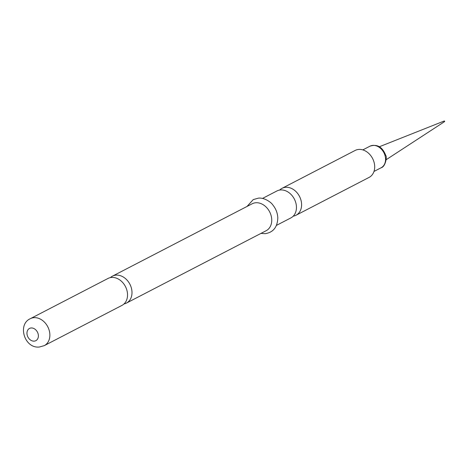 <?xml version="1.0" encoding="UTF-8"?>
<svg xmlns="http://www.w3.org/2000/svg" width="468" height="468" viewBox="0 0 468 468"><rect width="100%" height="100%" fill="white"/><g stroke="black" fill="none" stroke-linecap="round" stroke-linejoin="round"><path stroke-width="0.7" d="M386.153 159.723L444.512 121.662A0.369 0.369 0 0 0 444.179 121.019L444.6 121.335L444.389 121.709M293.22 216.175A15.175 11.776 -117.4 0 0 296.004 215.257L369.106 177.395A15.175 11.776 -117.4 0 0 373.558 160.699A15.175 11.776 -117.4 0 0 358.757 149.432A15.175 11.776 -117.4 0 0 355.148 150.45L282.052 188.311A15.175 11.776 -117.4 0 0 279.688 190.055M296.004 215.257A15.175 11.776 -117.4 0 0 301.14 200.831A15.175 11.776 -117.4 0 0 285.655 187.294A15.175 11.776 -117.4 0 0 282.052 188.311M276.471 225.371L290.862 217.924A15.175 11.776 -117.4 0 0 295.992 203.498A15.175 11.776 -117.4 0 0 280.507 189.955A15.175 11.776 -117.4 0 0 276.904 190.973L262.519 198.426M124.014 303.943A15.175 11.776 -117.4 0 0 126.407 303.1L266.152 230.718A15.175 11.776 -117.4 0 0 270.603 214.022A15.175 11.776 -117.4 0 0 255.797 202.755A15.175 11.776 -117.4 0 0 252.194 203.773L112.449 276.149A15.175 11.776 -117.4 0 0 110.378 277.618M126.407 303.1A15.175 11.776 -117.4 0 0 131.537 288.674A15.175 11.776 -117.4 0 0 116.052 275.131A15.175 11.776 -117.4 0 0 112.449 276.149M30.326 318.685L107.991 278.46A15.175 11.776 62.6 0 1 111.595 277.442A15.175 11.776 62.6 0 1 127.08 290.985A15.175 11.776 62.6 0 1 121.949 305.405L44.285 345.63A15.175 11.776 -117.4 0 0 48.73 328.934A15.175 11.776 -117.4 0 0 33.93 317.667A15.175 11.776 -117.4 0 0 30.326 318.685C17.129 324.441 24.511 348.9 39.482 346.999L44.285 345.63M385.199 156.23A12.139 9.424 -117.4 0 0 369.931 146.209C377.19 143.793 382.496 146.929 385.848 155.628C387.118 156.517 385.585 166.784 381.092 167.772A12.139 9.424 -117.4 0 0 385.199 156.23M31.14 327.969A6.897 5.353 -117.4 0 0 27.167 334.989A6.897 5.353 -117.4 0 0 34.205 341.143A6.897 5.353 -117.4 0 0 38.177 334.129A6.897 5.353 -117.4 0 0 31.14 327.969M444.179 121.019L379.419 146.724M362.817 149.895L369.931 146.209M247.016 206.452L253.223 199.614L258.365 198.145C264.724 197.373 271.598 202.866 272.505 204.569C275.792 208.476 277.559 212.905 277.811 217.854C277.465 227.179 273.236 232.456 265.128 233.684L260.974 233.397M373.985 171.452L381.092 167.772"/></g></svg>
